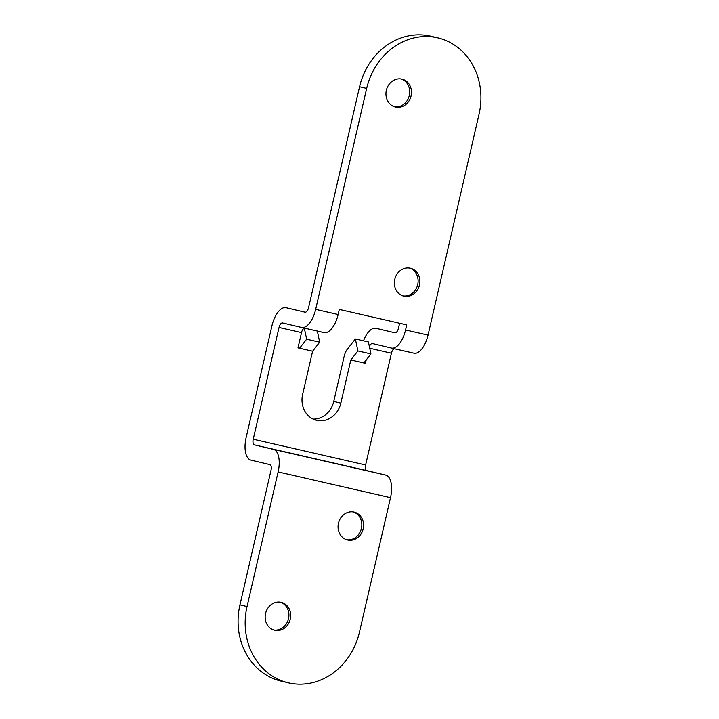 <?xml version="1.0" encoding="UTF-8"?>
<svg xmlns="http://www.w3.org/2000/svg" width="719" height="719" viewBox="0 0 719 719"><rect width="100%" height="100%" fill="white"/><g stroke="black" fill="none" stroke-linecap="round" stroke-linejoin="round"><path stroke-width="1.08" d="M313.16 419.096A22.154 19.602 103.4 0 0 333.751 401.454L344.203 356.166A10.425 4.862 102.9 0 1 347.25 349.317L355.357 338.955L357.891 350.926L350.809 359.958L340.842 403.134A22.154 19.602 -76.6 0 1 316.621 420.318A22.154 19.602 -76.6 0 1 302.636 394.38L312.603 351.205L297.999 347.861L299.571 348.221L306.645 339.188L319.685 342.172L312.603 351.205M239.957 604.841L271.027 470.235A5.213 2.436 -77.1 0 0 269.841 464.591L250.913 460.106A20.851 9.724 102.9 0 1 246.141 437.538L271.944 325.788A20.851 9.724 102.9 0 1 286.063 307.705A20.851 9.724 102.9 0 1 286.099 307.714L305.018 312.208A5.213 2.436 -77.1 0 0 305.027 312.208A5.213 2.436 -77.1 0 0 308.559 307.687L359.572 86.729L366.672 88.419L315.659 309.377A20.851 9.724 102.9 0 1 301.54 327.46A20.851 9.724 102.9 0 1 301.504 327.451L282.576 322.957A5.213 2.436 -77.1 0 0 282.567 322.957A5.213 2.436 -77.1 0 0 279.035 327.469L253.241 439.219A5.213 2.436 -77.1 0 0 254.436 444.863L273.355 449.357A20.851 9.724 102.9 0 1 278.127 471.925L247.048 606.53L239.957 604.841A65.168 57.646 103.4 0 0 281.093 681.118L288.193 682.798A65.168 57.646 -76.6 0 1 247.048 606.53M366.196 359.94L365.423 363.302L363.85 362.942L370.923 353.91L368.398 341.938L355.357 338.955M304.317 328.161L306.645 339.188M365.423 363.302L363.859 362.933M370.923 353.91L357.891 350.926M363.85 362.942L350.809 359.958M301.576 327.46L323.981 332.591A20.851 9.724 -77.1 0 0 324.008 332.6A20.851 9.724 -77.1 0 0 338.128 314.527L339.305 309.44L406.729 324.889L405.561 329.967A20.851 9.724 102.9 0 1 391.442 348.05A20.851 9.724 102.9 0 1 391.406 348.041L372.478 343.547A5.213 2.436 -77.1 0 0 372.469 343.547A5.213 2.436 -77.1 0 0 369.386 346.612M363.517 340.824A20.851 9.724 102.9 0 1 375.965 328.304A20.851 9.724 102.9 0 1 376.001 328.313L394.92 332.798A5.213 2.436 -77.1 0 0 394.929 332.807A5.213 2.436 -77.1 0 0 398.461 328.286L399.62 323.262M317.331 331.073L319.685 342.172M297.999 347.861L301.513 332.618A5.213 2.436 102.9 0 1 304.434 328.116M394.336 348.715A5.213 2.436 -77.1 0 0 391.415 353.218L365.62 464.968A5.213 2.436 -77.1 0 0 366.807 470.603L385.735 475.097A20.851 9.724 102.9 0 1 390.507 497.665L359.428 632.271A65.168 57.646 -76.6 0 1 288.193 682.798M347.61 539.978A14.335 12.681 -76.6 0 1 347.52 539.96A14.335 12.681 -76.6 0 1 338.478 523.135A14.335 12.681 -76.6 0 1 354.054 512.045A14.335 12.681 -76.6 0 1 354.143 512.063A14.335 12.681 -76.6 0 1 363.185 528.887A14.335 12.681 -76.6 0 1 347.61 539.978M274.703 630.248A14.335 12.681 -76.6 0 1 274.622 630.221A14.335 12.681 -76.6 0 1 265.581 613.397A14.335 12.681 -76.6 0 1 281.156 602.306A14.335 12.681 -76.6 0 1 281.246 602.324A14.335 12.681 -76.6 0 1 290.278 619.158A14.335 12.681 -76.6 0 1 274.703 630.248M366.672 88.419A65.168 57.646 -76.6 0 1 437.907 37.882L430.807 36.202A65.168 57.646 103.4 0 0 359.572 86.729M437.907 37.882A65.168 57.646 -76.6 0 1 479.043 114.159L428.03 335.117A20.851 9.724 102.9 0 1 413.91 353.2A20.851 9.724 102.9 0 1 413.883 353.191L391.478 348.059M280.347 602.154A14.335 12.681 -76.6 0 1 288.499 618.78A14.335 12.681 -76.6 0 1 273.741 629.979M353.245 511.892A14.335 12.681 -76.6 0 1 361.396 528.519A14.335 12.681 -76.6 0 1 346.639 539.717M401.139 78.955A14.335 12.681 -76.6 0 1 409.282 95.591A14.335 12.681 -76.6 0 1 394.533 106.78M401.948 79.117A14.335 12.681 -76.6 0 1 402.029 79.135A14.335 12.681 -76.6 0 1 411.07 95.96A14.335 12.681 -76.6 0 1 395.495 107.05A14.335 12.681 -76.6 0 1 395.405 107.032A14.335 12.681 -76.6 0 1 386.373 90.199A14.335 12.681 -76.6 0 1 401.948 79.117M409.533 268.07A14.335 12.681 -76.6 0 1 417.685 284.697A14.335 12.681 -76.6 0 1 402.928 295.895M410.342 268.223A14.335 12.681 -76.6 0 1 410.432 268.241A14.335 12.681 -76.6 0 1 419.474 285.075A14.335 12.681 -76.6 0 1 403.898 296.165A14.335 12.681 -76.6 0 1 403.808 296.138A14.335 12.681 -76.6 0 1 394.767 279.314A14.335 12.681 -76.6 0 1 410.342 268.223M333.751 401.454L340.842 403.134M301.513 332.618L279.035 327.469M365.62 464.968L253.241 439.219M391.415 353.218L369.728 348.248M338.128 314.527L315.659 309.377M390.507 497.665L278.127 471.925M428.03 335.117L405.561 329.967M366.807 470.603L254.436 444.863M385.735 475.097L273.355 449.357M324.008 332.6L301.54 327.46M413.91 353.2L391.442 348.05"/></g></svg>
